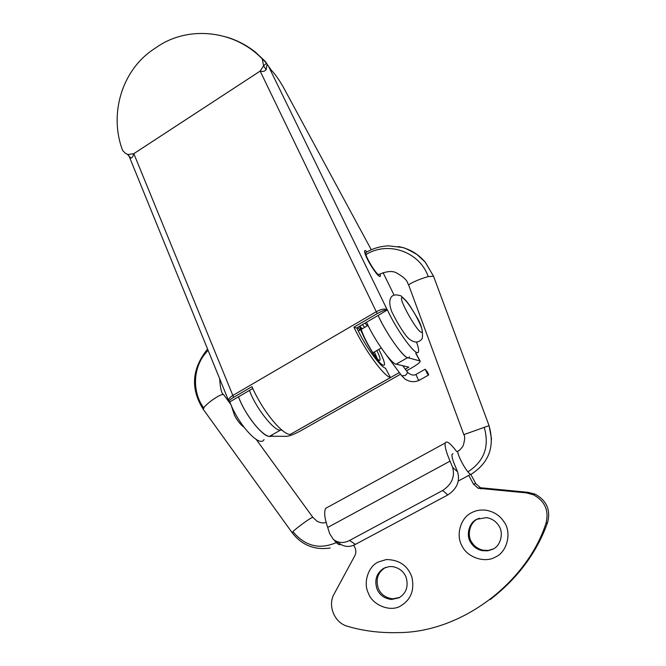 <?xml version="1.0" encoding="UTF-8"?>
<svg xmlns="http://www.w3.org/2000/svg" width="666" height="666" viewBox="0 0 666 666"><rect width="100%" height="100%" fill="white"/><g stroke="black" fill="none" stroke-linecap="round" stroke-linejoin="round"><path stroke-width="1" d="M415.975 374.459L418.065 379.337L419.272 380.244L428.513 375.1M427.464 374.042L428.663 375.016L427.664 372.269L425.174 369.214L427.464 374.042M389.876 359.174L388.852 358.533M402.73 365.709L407.201 371.753C407.642 373.027 406.893 374.309 404.928 375.616L401.656 375.716L404.795 378.854C409.399 382.009 414.169 382.509 419.114 380.344M414.518 374.991L415.734 374.6M362.362 324.633L364.643 327.397M378.846 349.375C385.805 363.669 386.355 368.331 380.494 363.386C374.891 357.833 364.011 339.385 359.382 326.373M359.74 326.165L362.254 328.788M376.814 350.541C379.212 355.369 380.286 358.441 380.045 359.748C379.778 364.926 363.636 340.384 360.189 325.899M243.864 427.064C240.584 424.791 237.487 420.92 234.565 415.451L231.185 405.244M380.103 273.909L380.403 276.19L379.487 276.432C377.123 274.867 373.768 270.388 369.422 262.987C366.109 257.059 364.485 252.997 364.543 250.807L365.551 250.607L367.041 251.84M266.167 69.664L263.57 65.867L266.517 63.203L267.074 64.152L266.167 69.664C264.752 71.379 262.745 71.853 260.156 71.096L263.57 65.867L262.271 58.916L260.323 57.001C232.551 29.828 187.421 25.741 156.868 47.07L153.704 49.201C121.82 70.155 108.791 114.369 122.652 150.516L125.508 153.405L128.063 154.529L133.824 153.671C133 156.593 131.985 158.058 130.786 158.075L128.963 155.852M262.271 58.916L266.517 63.203M226.373 37.005C237.038 40.16 246.778 45.255 255.602 52.289L265.876 61.988M371.278 249.742L283.766 87.97C279.312 80.037 275.208 74.167 271.453 70.363L268.531 66.3L387.296 309.973C385.489 309.673 382.118 310.889 377.189 313.619L353.896 327.197L356.901 328.138C365.118 345.929 380.111 366.824 385.506 368.231L390.451 377.547C383.857 376.223 364.926 350.366 353.896 327.197M377.189 313.619L260.156 71.096L133.816 153.655M127.414 154.337L130.786 158.075M267.074 64.152L268.531 66.3M390.451 377.547L290.16 434.473C281.66 434.332 261.871 409.798 251.989 386.646L233.624 397.361C230.419 399.284 228.854 400.666 228.929 401.515L229.812 401.881C238.103 424.575 259.948 448.176 264.002 439.585M409.382 356.751C408.291 363.886 388.395 337.928 378.113 315.451L356.535 328.03M272.544 434.715C268.664 443.223 246.928 419.48 238.52 396.803L252.814 388.478M387.296 309.973L378.113 315.451C385.414 332.076 403.463 357.9 407.659 357.642L419.855 360.914L415.684 353.163M416.558 342.166C418.281 346.903 418.931 350.033 418.498 351.556C417.599 358.591 397.835 332.484 387.429 310.023M394.081 295.121L383.075 272.669M249.459 390.434C255.344 407.284 274.284 431.551 280.494 430.094L269.672 436.263C263.303 437.82 244.289 413.678 238.52 396.803L229.812 401.881M476.806 519.28L486.471 517.615L489.06 518.181C493.273 519.622 496.461 522.052 498.609 525.474C504.012 532.4 500.857 545.929 492.765 549.225L487.837 550.824L482.192 550.682C477.206 549.458 473.468 546.869 470.987 542.898C465.684 535.98 468.797 522.627 476.806 519.28M503.962 521.828C512.004 532.109 507.317 552.222 495.288 557.092C484.89 563.378 467.141 557.342 462.046 545.953C455.552 535.298 460.647 517.59 471.636 512.695C475.732 510.456 480.511 509.615 485.947 510.198C493.914 511.646 499.916 515.526 503.962 521.828M493.24 548.967L488.478 550.399L483.091 550.224C478.13 549.009 474.408 546.428 471.936 542.474C466.65 535.581 469.746 522.286 477.722 518.956L479.329 518.223M383.882 568.198C376.39 573.101 374.142 580.128 377.123 589.285C379.753 595.196 384.557 598.592 391.516 599.467L398.984 597.818C406.235 593.273 408.633 586.496 406.16 577.48C403.904 571.595 399.4 567.973 392.624 566.6L389.235 566.575L383.882 568.198M378.396 561.962C368.39 566.25 362.928 582.617 368.39 593.19C372.327 605.069 390.409 612.479 400.765 605.885C410.98 599.608 414.685 589.984 411.879 577.014C407.65 565.542 399.125 559.723 386.313 559.548L378.396 561.962M385.864 567.332L385.148 567.682C377.689 572.569 375.441 579.57 378.413 588.686C381.044 594.58 385.822 597.96 392.757 598.826L399.617 597.469M452.997 453.721L452.048 454.329C451.623 456.277 452.639 460.098 455.094 465.792L457.609 471.903C460.198 481.202 456.951 488.877 447.852 494.93L442.699 490.476C451.864 484.357 455.153 476.623 452.572 467.274L450.05 461.13C446.178 452.089 444.58 446.037 445.263 442.973C446.511 440.318 450.358 443.215 456.793 451.665M328.313 506.893L325.649 508.349C323.892 511.929 324.575 518.298 327.714 527.447L329.687 533.682L333.408 539.485C338.378 543.14 343.764 543.456 349.558 540.451L442.699 490.476M349.558 540.451L355.403 544.397C349.642 547.377 344.289 547.052 339.335 543.414L336.089 541.267M490.134 599.616C517.698 578.304 536.838 552.638 547.56 522.619C550.857 510.073 546.711 500.582 535.106 494.139L528.005 492.307L480.411 487.737L475.774 483.624L470.82 474.392M353.738 545.179L354.878 547.452C356.193 550.266 356.177 553.03 354.828 555.735L334.116 593.989C327.372 605.544 334.474 622.91 347.436 626.256C363.236 630.968 380.194 633.083 398.301 632.608C462.312 632.45 527.022 581.834 545.92 523.493C549.259 510.814 545.063 501.232 533.349 494.721L535.106 494.139M533.349 494.721L526.173 492.865L478.121 488.245L473.443 484.09L468.781 475.391M355.403 544.397L447.852 494.93M327.714 527.447L450.05 461.13M269.672 436.263L286.996 436.313C290.076 435.939 294.855 433.991 301.323 430.461L400.532 374.209M406.51 370.82L411.755 367.848C417.391 364.568 420.196 362.329 420.179 361.13L419.855 360.914M280.494 430.094L281.926 430.119M407.659 357.642L396.212 364.16L408.849 367.157L405.294 369.18M396.212 364.16C391.833 364.527 373.701 338.852 366.533 322.202M399.309 372.577L297.427 430.394M491.55 439.219L489.069 425.649L433.499 276.182L428.271 276.615C420.504 278.538 408.091 284.057 408.757 285.273L408.791 285.356M489.069 425.649L489.027 425.657C494.988 446.528 489.044 462.728 471.187 474.259C470.687 474.708 469.588 473.909 467.89 471.844C463.245 466.3 456.801 452.972 457.833 451.098L458.466 450.765M340.434 544.438C339.56 545.071 338.186 544.455 336.297 542.59L334.224 540.143M457.833 451.098L457.833 451.09C458.882 451.057 460.631 449.35 463.086 445.97C464.893 440.043 465.143 436.263 463.836 434.64L408.757 285.273C406.976 283.033 409.099 279.986 396.278 272.794C392.324 270.671 386.655 271.195 379.27 274.367L378.488 274.575C375.957 273.643 367.407 260.023 365.942 254.587L365.684 252.63L364.851 253.13M208.133 350.408C193.148 364.876 191.234 391 203.738 407.933L203.405 409.532L292.166 532.7L292.932 531.635C295.887 528.504 308.941 518.897 312.029 517.574L312.878 517.39M203.738 407.933C205.969 403.954 218.831 394.821 222.602 394.53L223.751 394.796M415.809 374.558L425.174 369.214M415.859 315.734C421.595 326.457 423.451 332.001 421.436 332.392C416.15 331.035 396.32 294.497 402.664 297.844L402.722 297.869C405.802 299.933 410.181 305.885 415.859 315.734M260.156 71.096L133.824 153.671L233.624 397.361M228.929 401.515L228.588 400.666C228.263 399.134 229.67 397.402 232.825 395.462L376.257 311.721C381.185 309.116 384.831 308.45 387.179 309.732M127.855 154.57L129.046 156.052L228.638 400.799M452.572 467.274L457.609 471.903M547.56 522.619L545.92 523.493M473.443 484.09L475.774 483.624M480.511 488.802L482.775 488.295M526.173 492.865L528.005 492.307M366.217 252.314L365.692 252.63C372.769 248.435 380.436 246.179 388.686 245.854L402.455 247.469C404.162 247.619 408.982 249.941 416.908 254.437L425.174 262.054C417.948 253.688 408.957 248.501 398.226 246.52M489.027 425.657L463.836 434.64M428.271 276.615C419.572 251.606 387.928 240.734 365.942 254.587M433.391 276.015L425.449 262.387M467.89 471.844C484.224 461.28 489.668 446.436 484.215 427.314M292.932 531.635C305.086 546.195 319.538 549.85 336.297 542.59M386.23 354.853L401.656 375.724M415.817 374.558C411.871 376.656 406.635 371.77 407.201 371.753M367.349 325.824L364.96 323.118M357.6 327.414L360.006 330.103M374.384 351.948L378.263 360.947L380.045 359.748M371.645 353.521L381.227 348.01M358.316 331.077L368.057 325.416M415.984 315.809C421.345 324.084 423.41 331.685 422.169 338.619C419.647 342.274 414.085 344.672 406.693 336.521C401.631 330.003 396.628 321.653 391.683 311.48C389.219 304.695 389.144 299.817 391.45 296.853C393.123 294.68 396.303 294.347 400.974 295.854L405.927 300.557C407.942 303.28 408.508 303.122 415.984 315.809M379.795 276.548L380.403 276.19M260.323 57.001L255.602 52.289M483.091 550.224L482.192 550.682M391.516 599.467L392.757 598.826M478.121 488.245L480.411 487.737M325.649 508.349L445.263 442.973M420.179 361.13L415.834 353.072M378.746 274.675L377.913 275.166M458.375 480.977L470.687 474.367M326.157 522.41C323.493 523.376 320.446 522.968 317.008 521.17L312.853 517.349L256.235 439.46M230.935 404.67L223.693 394.722C221.628 393.872 220.28 388.536 219.647 378.713M433.466 276.099L425.174 262.054M330.17 548.01C314.46 550.274 301.798 545.179 292.183 532.725M207.584 349.051C191.716 368.781 190.309 388.911 203.346 409.457"/></g></svg>
